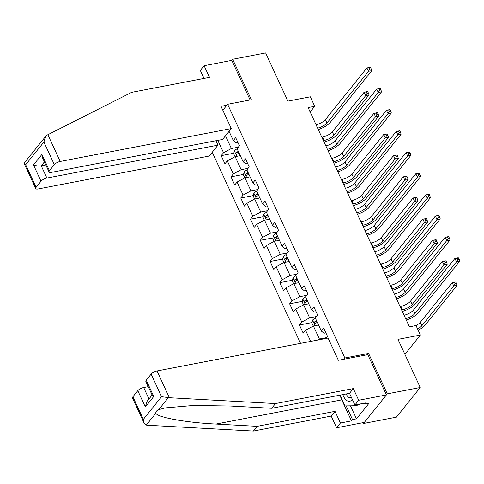 <?xml version="1.0" encoding="UTF-8"?>
<svg xmlns="http://www.w3.org/2000/svg" width="484" height="484" viewBox="0 0 484 484"><rect width="100%" height="100%" fill="white"/><g stroke="black" fill="none" stroke-linecap="round" stroke-linejoin="round"><path stroke-width="0.73" d="M363.054 422.671L363.442 423.512L396.414 417.172L420.239 387.521L387.267 393.861L368.584 353.429L344.844 357.997L343.834 359.255M212.252 152.26L300.552 343.35M363.442 423.512L387.267 393.861M344.844 357.997L227.613 104.284L251.353 99.716L232.671 59.29L231.806 60.367L250.095 99.958M232.671 59.29L265.643 52.95L287.901 101.114L310.323 96.8L314.709 106.298L308.114 107.563L409.422 326.815L416.022 325.55A7.98 2.801 155.2 0 0 420.336 322.29L452.183 282.662L455.48 282.027L454.476 282.444L455.105 283.799L456.424 283.545L455.795 282.19M222.821 110.243L227.613 104.284M325.635 338.528L327.45 336.265L323.687 328.122L321.34 331.05L315.32 318.024L317.667 315.096L313.91 306.959L311.557 309.881L305.537 296.861L307.891 293.933L304.127 285.796L301.78 288.718L295.76 275.692L298.108 272.77L294.351 264.627L291.997 267.555L285.983 254.53L288.331 251.601L284.568 243.464L282.22 246.386L276.201 233.361L278.554 230.438L274.791 222.295L272.438 225.223L266.424 212.198L268.771 209.269L265.008 201.132L262.661 204.054L256.641 191.035L258.994 188.107L255.231 179.969L252.878 182.892L246.864 169.866L249.212 166.944L245.448 158.8L243.101 161.729L237.081 148.703L239.435 145.775L235.672 137.637L233.318 140.56L229.065 131.345M310.704 341.395L305.531 330.203L303.184 333.131L299.421 324.988L312.035 322.562M217.818 140.378L223.535 152.744L221.182 155.667L224.945 163.81L227.292 160.882L233.312 173.907L230.959 176.829L234.722 184.973L237.075 182.051L243.089 195.07L240.742 197.998L244.505 206.136L246.852 203.213L252.872 216.239L250.518 219.161L254.281 227.305L256.635 224.376L262.649 237.402L260.301 240.33L264.064 248.467L266.412 245.545L272.431 258.571L270.078 261.493L273.841 269.636L276.195 266.708L282.208 279.734L279.861 282.656L283.624 290.799L285.971 287.871L291.991 300.897L289.638 303.825L293.401 311.962L295.754 309.04L301.768 322.066L299.421 324.988M321.34 331.05L324.038 333.24L325.889 332.883M326.313 337.681L319.404 339.012L313.384 325.986L318.539 324.994M317.335 340.119L319.404 339.012M305.531 330.203L313.384 325.986M311.557 309.881L314.261 312.077L316.106 311.72M316.53 316.518L309.621 317.843L303.601 304.817L308.762 303.825M301.768 322.066L309.621 317.843M295.754 309.04L303.601 304.817M301.78 288.718L304.478 290.908L306.33 290.551M306.753 295.349L299.844 296.68L293.824 283.654L298.979 282.662M291.991 300.897L299.844 296.68M285.971 287.871L293.824 283.654M291.997 267.555L294.702 269.745L296.547 269.388M296.97 274.186L290.061 275.511L284.041 262.491L289.202 261.499M282.208 279.734L290.061 275.511M276.195 266.708L284.041 262.491M282.22 246.386L284.919 248.576L286.77 248.225M287.193 253.017L280.284 254.348L274.265 241.322L279.419 240.33M272.431 258.571L280.284 254.348M266.412 245.545L274.265 241.322M272.438 225.223L275.142 227.413L276.987 227.056M277.411 231.854L270.502 233.185L264.482 220.159L269.642 219.167M262.649 237.402L270.502 233.185M256.635 224.376L264.482 220.159M262.661 204.054L265.359 206.251L267.21 205.894M267.634 210.691L260.725 212.016L254.705 198.991L259.86 197.998M252.872 216.239L260.725 212.016M246.852 203.213L254.705 198.991M252.878 182.892L255.582 185.082L257.428 184.725M257.851 189.522L250.942 190.853L244.922 177.828L250.083 176.835M243.089 195.07L250.942 190.853M237.075 182.051L244.922 177.828M243.101 161.729L245.799 163.919L247.651 163.562M248.074 168.359L241.165 169.684L235.145 156.665L240.3 155.673M233.312 173.907L241.165 169.684M227.292 160.882L235.145 156.665M233.318 140.56L236.023 142.75L237.868 142.399M238.291 147.19L231.382 148.521L225.496 135.78M223.535 152.744L231.382 148.521M404.908 354.336L420.408 335.043L397.987 339.357L420.239 387.521M420.408 335.043L416.022 325.55M310.153 111.973L314.709 106.298M221.182 155.667L233.796 153.24M237.989 152.436L238.739 152.291M230.959 176.829L243.579 174.403M247.766 173.599L248.522 173.453M240.742 197.998L253.356 195.572M257.548 194.768L258.299 194.622M250.518 219.161L263.139 216.735M267.325 215.931L268.082 215.785M260.301 240.33L272.916 237.904M277.108 237.093L277.858 236.954M270.078 261.493L282.698 259.067M286.885 258.262L287.641 258.117M279.861 282.656L292.475 280.23M296.668 279.425L297.418 279.28M289.638 303.825L302.252 301.399M306.445 300.594L307.201 300.449M316.227 321.757L316.978 321.612M368.584 353.429L367.574 354.687M316.058 124.757A7.98 2.801 155.2 0 0 325.417 119.578L366.92 67.929L370.218 67.294L369.213 67.712L369.843 69.073L371.161 68.819L370.532 67.457M317.625 128.145A7.98 2.801 155.2 0 0 326.984 122.966L368.487 71.317L366.92 67.929L369.213 67.712M369.843 69.073L368.487 71.317L371.785 70.688L330.282 122.337A11.973 4.199 -24.8 0 1 318.278 129.549M371.785 70.688L371.161 68.819M235.049 156.713L233.681 153.749L234.347 150.79A4.229 1.482 -24.8 0 1 237.142 148.83M238.334 151.407A4.229 1.482 155.2 0 0 236.18 152.738C235.72 153.936 235.968 154.481 236.936 154.366A4.229 1.482 -24.8 0 1 239.084 153.041M236.18 152.738L238.08 152.369A2.154 0.756 -24.8 0 1 238.636 152.073M321.812 137.208L322.507 137.075A7.98 2.801 155.2 0 0 332.32 131.799L364.162 92.172L367.459 91.537L366.461 91.96L367.09 93.315L368.409 93.061L367.779 91.706M323.379 140.602L324.074 140.469A7.98 2.801 155.2 0 0 333.887 135.193L365.729 95.566L364.162 92.172L366.461 91.96M367.09 93.315L365.729 95.566L369.026 94.931L337.185 134.558A11.973 4.199 -24.8 0 1 324.074 142.096M369.026 94.931L368.409 93.061M359.866 404.043L359.745 404.739L354.469 405.755L345.062 405.925L340.083 395.144A17.956 9.698 79.1 0 0 341.777 399.869L215.985 424.057L257.204 426.325L335.019 411.364L340.409 423.028L351.493 420.899L341.777 399.869M354.687 404.533L354.469 405.755M342.841 394.611A10.376 5.602 -100.9 0 0 352.243 399.246M346.217 393.964A7.103 3.836 -100.9 0 0 350.604 397.781A7.103 3.836 -100.9 0 0 351.408 397.443M231.292 128.575L60.228 161.468A4.786 1.682 155.2 0 0 54.335 164.633L49.441 170.725A4.786 1.682 155.2 0 0 49.053 171.971A4.786 1.682 155.2 0 0 51.467 172.364L222.531 139.471L231.292 128.575L221.013 106.323L226.887 105.191M54.335 164.633L43.899 142.042L45.744 136.264L46.96 135.175L131.678 92.329L209.499 77.361L204.103 65.697L200.303 70.422L204 78.42M204.103 65.697L231.806 60.367M41.007 181.222L36.112 187.308A4.786 1.682 155.2 0 0 35.725 188.56A4.786 1.682 155.2 0 0 38.139 188.954L209.203 156.06L217.963 145.158L46.894 178.058A4.786 1.682 155.2 0 0 41.007 181.222L33.487 164.941C36.034 165.897 38.623 166.2 41.255 165.843L45.817 164.965M215.918 140.741L217.963 145.158M49.053 171.971L42.616 158.038L41.92 154.444L49.441 170.725M45.744 136.264L24.279 162.975L24.2 163.622L25.676 164.723L36.112 187.308M169.394 397.733L161.571 396.705L151.129 374.114A4.786 1.682 -24.8 0 1 157.022 370.95L169.394 397.733L275.493 403.565L353.308 388.604L358.698 400.268L386.395 394.944L367.779 354.651L338.364 360.302L328.085 338.056L157.022 370.95M350.458 405.828L356.478 418.854L368.905 403.39L364.948 404.152L365.983 402.869L354.899 404.999L349.509 393.329L271.693 408.296L230.475 406.028L193.648 405.441L165.159 407.927L158.691 409.67C156.52 410.662 155.588 411.824 155.89 413.161C156.604 417.275 186.503 422.695 215.985 424.057M271.693 408.296L275.493 403.565M354.899 404.999L358.698 400.268M349.509 393.329L353.308 388.604M132.906 396.795L143.343 419.38L144.038 422.98L132.519 398.042A4.786 1.682 -24.8 0 1 132.906 396.795L137.801 390.703A4.786 1.682 -24.8 0 1 143.688 387.539L148.969 398.967M148.255 386.662L143.688 387.539M356.478 418.854L352.521 419.616L351.493 420.899M144.038 422.98L146.307 425.091L147.305 425.218L253.404 431.05L331.219 416.089L336.61 427.759L340.409 423.028M336.61 427.759L364.313 422.429L386.395 394.944M331.219 416.089L335.019 411.364M253.404 431.05L257.204 426.325M146.235 380.206L153.761 396.487L152.285 395.386L145.847 381.452A4.786 1.682 -24.8 0 1 146.235 380.206L151.129 374.114M364.948 404.152L364.488 403.154M346.187 405.907L352.521 419.616M152.127 395.041L147.166 401.206L145.321 406.983L137.801 390.703M325.841 145.92A7.98 2.801 155.2 0 0 335.194 140.741L376.697 89.092L379.994 88.457L378.996 88.881L379.619 90.236L380.938 89.982L380.315 88.626M327.408 149.314A7.98 2.801 155.2 0 0 336.761 144.135L378.264 92.486L376.697 89.092L378.996 88.881M379.619 90.236L378.264 92.486L381.561 91.851L340.058 143.5A11.973 4.199 -24.8 0 1 328.055 150.718M381.561 91.851L380.938 89.982M335.618 167.083A7.98 2.801 155.2 0 0 344.977 161.904L386.48 110.261L389.777 109.626L388.773 110.043L389.402 111.399L390.721 111.151L390.092 109.789M337.185 170.477A7.98 2.801 155.2 0 0 346.544 165.298L388.047 113.649L386.48 110.261L388.773 110.043M389.402 111.399L388.047 113.649L391.344 113.014L349.841 164.663A11.973 4.199 -24.8 0 1 337.832 171.881M391.344 113.014L390.721 111.151M244.831 177.876L243.464 174.918L244.124 171.959A4.229 1.482 -24.8 0 1 246.925 169.999M248.111 172.576A4.229 1.482 155.2 0 0 245.963 173.901C245.497 175.105 245.751 175.644 246.713 175.529A4.229 1.482 -24.8 0 1 248.867 174.204M245.963 173.901L247.856 173.538A2.154 0.756 -24.8 0 1 248.419 173.236M331.594 158.371L332.284 158.238A7.98 2.801 155.2 0 0 342.097 152.962L373.944 113.335L377.242 112.705L376.237 113.123L376.867 114.478L378.185 114.224L377.556 112.869M333.161 161.765L333.851 161.632A7.98 2.801 155.2 0 0 343.67 156.356L375.511 116.729L373.944 113.335L376.237 113.123M376.867 114.478L375.511 116.729L378.809 116.093L346.967 155.721A11.973 4.199 -24.8 0 1 333.851 163.265M378.809 116.093L378.185 114.224M254.608 199.045L253.241 196.081L253.906 193.122A4.229 1.482 -24.8 0 1 256.702 191.162M257.893 193.739A4.229 1.482 155.2 0 0 255.74 195.07C255.28 196.268 255.528 196.813 256.49 196.698A4.229 1.482 -24.8 0 1 258.644 195.367M255.74 195.07L257.639 194.701A2.154 0.756 -24.8 0 1 258.196 194.399M341.371 179.54L342.067 179.407A7.98 2.801 155.2 0 0 351.88 174.131L383.721 134.504L387.019 133.868L386.02 134.286L386.649 135.647L387.968 135.393L387.339 134.032M342.938 182.928L343.634 182.795A7.98 2.801 155.2 0 0 353.447 177.519L385.288 137.892L383.721 134.504L386.02 134.286M386.649 135.647L385.288 137.892L388.585 137.262L356.744 176.89A11.973 4.199 -24.8 0 1 343.634 184.428M388.585 137.262L387.968 135.393M345.401 188.252A7.98 2.801 155.2 0 0 354.754 183.073L396.257 131.424L399.554 130.789L398.556 131.212L399.179 132.568L400.498 132.313L399.875 130.958M346.967 191.64A7.98 2.801 155.2 0 0 356.321 186.461L397.824 134.818L396.257 131.424L398.556 131.212M399.179 132.568L397.824 134.818L401.121 134.183L359.618 185.832A11.973 4.199 -24.8 0 1 347.615 193.049M401.121 134.183L400.498 132.313M355.177 209.415A7.98 2.801 155.2 0 0 364.537 204.236L406.04 152.587L409.337 151.958L408.333 152.375L408.962 153.73L410.281 153.476L409.652 152.121M356.744 212.809A7.98 2.801 155.2 0 0 366.104 207.63L407.607 155.981L406.04 152.587L408.333 152.375M408.962 153.73L407.607 155.981L410.904 155.346L369.401 206.995A11.973 4.199 -24.8 0 1 357.392 214.212M410.904 155.346L410.281 153.476M364.96 230.584A7.98 2.801 155.2 0 0 374.314 225.405L415.816 173.756L419.114 173.121L418.115 173.538L418.739 174.899L420.058 174.645L419.434 173.284M366.527 233.972A7.98 2.801 155.2 0 0 375.88 228.793L417.383 177.144L415.816 173.756L418.115 173.538M418.739 174.899L417.383 177.144L420.681 176.515L379.178 228.158A11.973 4.199 -24.8 0 1 367.174 235.375M420.681 176.515L420.058 174.645M264.391 220.208L263.024 217.249L263.683 214.285A4.229 1.482 -24.8 0 1 266.484 212.331M267.67 214.908A4.229 1.482 155.2 0 0 265.522 216.233C265.057 217.431 265.311 217.975 266.273 217.861A4.229 1.482 -24.8 0 1 268.426 216.536M265.522 216.233L267.416 215.87A2.154 0.756 -24.8 0 1 267.979 215.568M351.154 200.703L351.844 200.57A7.98 2.801 155.2 0 0 361.657 195.294L393.504 155.667L396.801 155.031L395.797 155.455L396.426 156.81L397.745 156.556L397.116 155.201M352.721 204.097L353.411 203.964A7.98 2.801 155.2 0 0 363.224 198.688L395.071 159.061L393.504 155.667L395.797 155.455M396.426 156.81L395.071 159.061L398.368 158.425L366.521 198.053A11.973 4.199 -24.8 0 1 353.411 205.591M398.368 158.425L397.745 156.556M274.168 241.377L272.801 238.412L273.466 235.454A4.229 1.482 -24.8 0 1 276.261 233.494M277.453 236.071A4.229 1.482 155.2 0 0 275.299 237.396C274.839 238.6 275.087 239.144 276.049 239.023A4.229 1.482 -24.8 0 1 278.203 237.698M275.299 237.396L277.199 237.033A2.154 0.756 -24.8 0 1 277.755 236.73M360.931 221.866L361.627 221.732A7.98 2.801 155.2 0 0 371.44 216.463L403.281 176.835L406.578 176.2L405.58 176.618L406.203 177.973L407.522 177.719L406.899 176.364M362.498 225.26L363.194 225.127A7.98 2.801 155.2 0 0 373.007 219.851L404.848 180.223L403.281 176.835L405.58 176.618M406.203 177.973L404.848 180.223L408.145 179.588L376.304 219.216A11.973 4.199 -24.8 0 1 363.194 226.76M408.145 179.588L407.522 177.719M283.951 262.54L282.583 259.575L283.243 256.617A4.229 1.482 -24.8 0 1 286.038 254.657M287.23 257.234A4.229 1.482 155.2 0 0 285.082 258.565C284.616 259.763 284.87 260.307 285.832 260.192A4.229 1.482 -24.8 0 1 287.986 258.867M285.082 258.565L286.976 258.196A2.154 0.756 -24.8 0 1 287.538 257.899M370.714 243.035L371.403 242.901A7.98 2.801 155.2 0 0 381.217 237.626L413.064 197.998L416.361 197.363L415.357 197.787L415.986 199.142L417.305 198.888L416.676 197.532M372.281 246.423L372.97 246.289A7.98 2.801 155.2 0 0 382.784 241.02L414.631 201.392L413.064 197.998L415.357 197.787M415.986 199.142L414.631 201.392L417.928 200.757L386.081 240.385A11.973 4.199 -24.8 0 1 372.97 247.923M417.928 200.757L417.305 198.888M374.737 251.747A7.98 2.801 155.2 0 0 384.096 246.568L425.593 194.919L428.891 194.284L427.892 194.707L428.521 196.062L429.84 195.808L429.211 194.453M376.304 255.141A7.98 2.801 155.2 0 0 385.663 249.962L427.166 198.313L425.593 194.919L427.892 194.707M428.521 196.062L427.166 198.313L430.464 197.678L388.961 249.327A11.973 4.199 -24.8 0 1 376.951 256.544M430.464 197.678L429.84 195.808M293.727 283.703L292.36 280.744L293.026 277.786A4.229 1.482 -24.8 0 1 295.821 275.826M297.013 278.403A4.229 1.482 155.2 0 0 294.859 279.728C294.399 280.932 294.647 281.47 295.609 281.355A4.229 1.482 -24.8 0 1 297.763 280.03M294.859 279.728L296.759 279.365A2.154 0.756 -24.8 0 1 297.315 279.062M380.491 264.197L381.186 264.064A7.98 2.801 155.2 0 0 390.999 258.789L422.841 219.161L426.138 218.532L425.14 218.949L425.763 220.305L427.082 220.051L426.458 218.695M382.058 267.591L382.753 267.458A7.98 2.801 155.2 0 0 392.566 262.183L424.407 222.555L422.841 219.161L425.14 218.949M425.763 220.305L424.407 222.555L427.705 221.92L395.864 261.548A11.973 4.199 -24.8 0 1 382.753 269.086M427.705 221.92L427.082 220.051M384.52 272.909A7.98 2.801 155.2 0 0 393.873 267.731L435.376 216.088L438.673 215.453L437.675 215.87L438.298 217.225L439.617 216.971L438.994 215.616M386.087 276.303A7.98 2.801 155.2 0 0 395.44 271.125L436.943 219.476L435.376 216.088L437.675 215.87M438.298 217.225L436.943 219.476L440.24 218.841L398.737 270.489A11.973 4.199 -24.8 0 1 386.734 277.707M440.24 218.841L439.617 216.971M303.51 304.872L302.143 301.907L302.803 298.949A4.229 1.482 -24.8 0 1 305.598 296.988M306.789 299.566A4.229 1.482 155.2 0 0 304.642 300.897C304.176 302.095 304.43 302.639 305.392 302.524A4.229 1.482 -24.8 0 1 307.546 301.193M304.642 300.897L306.535 300.528A2.154 0.756 -24.8 0 1 307.098 300.225M390.273 285.366L390.963 285.233A7.98 2.801 155.2 0 0 400.776 279.958L432.623 240.33L435.921 239.695L434.916 240.112L435.546 241.474L436.864 241.22L436.235 239.858M391.84 288.754L392.53 288.621A7.98 2.801 155.2 0 0 402.343 283.346L434.19 243.718L432.623 240.33L434.916 240.112M435.546 241.474L434.19 243.718L437.488 243.089L405.64 282.716A11.973 4.199 -24.8 0 1 392.53 290.255M437.488 243.089L436.864 241.22M394.297 294.078A7.98 2.801 155.2 0 0 403.656 288.9L445.153 237.251L448.45 236.615L447.452 237.039L448.081 238.394L449.4 238.14L448.771 236.785M395.864 297.466A7.98 2.801 155.2 0 0 405.223 292.288L446.72 240.645L445.153 237.251L447.452 237.039M448.081 238.394L446.72 240.645L450.023 240.01L408.52 291.658A11.973 4.199 -24.8 0 1 396.511 298.876M450.023 240.01L449.4 238.14M313.287 326.034L311.92 323.076L312.579 320.112A4.229 1.482 -24.8 0 1 315.38 318.157M316.572 320.735A4.229 1.482 155.2 0 0 314.418 322.06C313.959 323.258 314.207 323.802 315.169 323.687A4.229 1.482 -24.8 0 1 317.322 322.362M314.418 322.06L316.318 321.697A2.154 0.756 -24.8 0 1 316.875 321.394M400.05 306.529L400.746 306.396A7.98 2.801 155.2 0 0 410.559 301.121L442.4 261.493L445.697 260.858L444.699 261.281L445.322 262.637L446.641 262.382L446.018 261.027M401.617 309.923L402.313 309.79A7.98 2.801 155.2 0 0 412.126 304.515L443.967 264.887L442.4 261.493L444.699 261.281M445.322 262.637L443.967 264.887L447.264 264.252L415.423 303.879A11.973 4.199 -24.8 0 1 402.313 311.418M447.264 264.252L446.641 262.382M404.079 315.241A7.98 2.801 155.2 0 0 413.433 310.062L454.936 258.414L458.233 257.784L457.235 258.202L457.858 259.557L459.177 259.303L458.554 257.948M405.646 318.635A7.98 2.801 155.2 0 0 415 313.457L456.503 261.808L454.936 258.414L457.235 258.202M457.858 259.557L456.503 261.808L459.8 261.172L418.297 312.821A11.973 4.199 -24.8 0 1 406.294 320.039M459.8 261.172L459.177 259.303M417.589 328.945A7.98 2.801 155.2 0 0 421.903 325.678L453.75 286.05L452.183 282.662L454.476 282.444M455.105 283.799L453.75 286.05L457.047 285.415L425.2 325.042A11.973 4.199 -24.8 0 1 418.182 330.221M457.047 285.415L456.424 283.545M325.417 119.578L326.984 122.966M234.329 150.863L236.851 156.332M322.507 137.075L324.074 140.469M332.32 131.799L333.887 135.193M43.899 142.042L25.676 164.723M33.487 164.941L41.92 154.444M47.849 134.685L60.228 161.468M44.407 161.916L41.255 165.843L46.894 178.058M168.281 397.745L158.691 409.67M155.89 413.161L146.307 425.091M143.343 419.38L161.571 396.705M153.761 396.487L145.321 406.983M335.194 140.741L336.761 144.135M344.977 161.904L346.544 165.298M244.105 172.032L246.634 177.501M332.284 158.238L333.851 161.632M342.097 152.962L343.67 156.356M253.888 193.195L256.411 198.664M342.067 179.407L343.634 182.795M351.88 174.131L353.447 177.519M354.754 183.073L356.321 186.461M364.537 204.236L366.104 207.63M374.314 225.405L375.88 228.793M263.665 214.364L266.194 219.827M351.844 200.57L353.411 203.964M361.657 195.294L363.224 198.688M273.448 235.526L275.971 240.996M361.627 221.732L363.194 225.127M371.44 216.463L373.007 219.851M283.225 256.689L285.754 262.159M371.403 242.901L372.97 246.289M381.217 237.626L382.784 241.02M384.096 246.568L385.663 249.962M293.008 277.858L295.53 283.328M381.186 264.064L382.753 267.458M390.999 258.789L392.566 262.183M393.873 267.731L395.44 271.125M302.784 299.021L305.313 304.49M390.963 285.233L392.53 288.621M400.776 279.958L402.343 283.346M403.656 288.9L405.223 292.288M312.567 320.19L315.09 325.653M400.746 306.396L402.313 309.79M410.559 301.121L412.126 304.515M413.433 310.062L415 313.457M420.336 322.29L421.903 325.678M35.725 188.56L24.2 163.622"/></g></svg>
